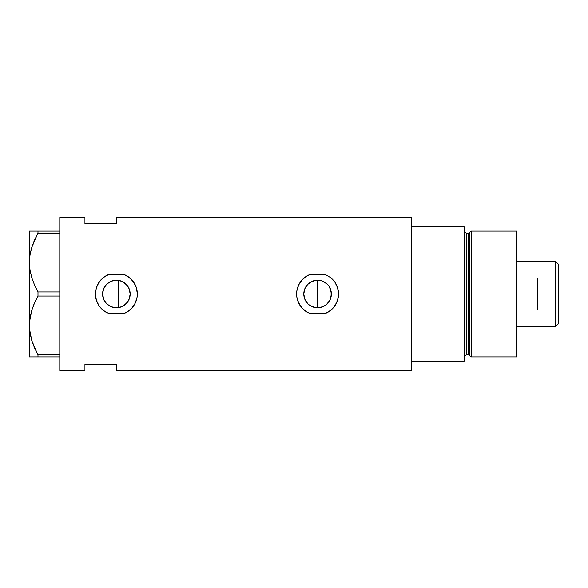 <?xml version="1.0" encoding="UTF-8"?>
<svg xmlns="http://www.w3.org/2000/svg" width="588" height="588" viewBox="0 0 588 588"><rect width="100%" height="100%" fill="white"/><g stroke="black" fill="none" stroke-linecap="round" stroke-linejoin="round"><path stroke-width="0.88" d="M121.29 306.885L119.79 307.362M123.598 305.745L122.282 306.466M125.678 304.187L124.531 305.121M127.427 302.254L126.464 303.408M128.816 299.961L128.037 301.357M129.757 297.337L129.206 299.064M304.055 296.705L303.79 294L304.841 299.292L304.055 296.705M305.392 300.461L306.627 302.379M306.921 302.754L307.546 303.467M321.643 307.179L317.579 307.789L320.276 307.524L314.867 307.524L309.92 305.466L307.825 303.753L309.589 305.238M312.287 306.738L311.625 306.436M329.765 287.547L331.103 291.295L331.103 296.69L331.367 294A13.789 13.789 0 0 1 317.579 307.789A13.789 13.789 0 0 1 303.79 294L304.834 288.723L307.825 284.247L312.301 281.262L317.579 280.211L317.579 307.789L313 307.01M309.905 305.459L312.279 306.73M325.348 305.392L320.269 307.524L322.871 306.738L326.333 304.657L329.765 300.453M327.729 303.334L325.238 305.466M114.667 307.686L116.328 307.789M116.409 307.789L121.598 306.767M108.795 305.517L111.896 307.039M102.878 291.17L102.584 294A13.789 13.789 0 0 1 116.38 280.211A13.789 13.789 0 0 1 130.168 294L129.117 299.277L126.126 303.753L121.657 306.738L116.38 307.789L111.103 306.738L106.626 303.753L103.635 299.277L102.584 294L103.635 288.723L106.626 284.247L111.103 281.262L116.38 280.211L121.657 281.262L126.126 284.247L129.117 288.723L130.168 294A13.789 13.789 0 0 1 116.38 307.789A13.789 13.789 0 0 1 102.584 294L103.848 299.77L106.318 303.437L108.67 305.437M127.905 301.578L129.147 299.211M124.061 305.451L127.794 301.732M121.709 306.723L123.987 305.495M411.475 217.501L411.475 361.069L464.285 361.069L464.285 294L466.38 294L464.285 294L464.285 226.931L411.475 226.931L411.475 294L464.285 294L464.285 226.931L411.475 226.931L411.475 361.069L464.285 361.069L464.285 294L411.475 294L411.475 370.499L411.475 294L338.534 294L337.6 300.196L334.91 305.782L330.721 310.332L325.377 313.455L309.78 313.455L306.987 312.088L302.173 308.208L298.689 303.077L296.852 297.124L296.617 294L137.335 294L137.1 297.138L135.269 303.085L131.786 308.208L126.971 312.088L124.171 313.455L108.582 313.455L103.245 310.332L99.041 305.782L96.351 300.174L95.418 294L63.982 294L63.982 217.501L63.982 294L95.418 294L96.351 287.826L99.041 282.225L103.231 277.676L108.582 274.545L124.171 274.545L126.979 275.919L131.8 279.807L135.269 284.93L136.409 287.841L137.335 294A20.955 20.955 0 0 0 124.171 274.545L129.544 277.69L133.726 282.247L136.409 287.841L137.335 294L296.617 294L296.852 290.884L298.682 284.93L302.159 279.8L306.987 275.919L309.78 274.545L325.377 274.545L330.743 277.69L334.932 282.247L337.608 287.841L338.534 294A20.955 20.955 0 0 0 330.743 277.69L334.932 282.247L336.476 284.93L338.306 290.876L338.534 294L411.475 294L411.475 217.501L116.38 217.501L116.38 223.793L84.937 223.793L84.937 217.501L84.937 223.793L116.38 223.793L116.38 217.501M323.929 306.238L322.878 306.73M307.825 303.753L304.834 299.277L303.79 294A13.789 13.789 0 0 1 317.579 280.211A13.789 13.789 0 0 1 331.367 294L317.579 294L317.579 280.211L314.867 280.476L320.284 280.476L322.856 281.262L327.332 284.247L329.045 286.341L331.103 291.31L331.367 294L330.316 299.285L327.332 303.753M117.571 280.263L118.475 280.373L118.475 307.627L117.585 307.737M103.121 297.8L102.878 296.822M104.245 300.549L103.745 299.535M105.869 302.93L105.149 302.011M110.39 306.421L109.317 305.848M107.949 304.915L107.391 304.459M113.087 307.392L112.565 307.252M115.909 307.781L115.491 307.759M309.78 274.545A20.955 20.955 0 0 0 306.987 275.912L309.78 274.545L325.377 274.545L330.735 277.683M63.982 294L63.982 370.499L63.982 294L63.982 370.499L59.792 370.499L63.982 370.499L63.982 217.501L59.792 217.501L63.982 217.501L63.982 294M84.937 364.207L116.38 364.207L116.38 370.499L116.38 364.207L84.937 364.207L84.937 370.499L84.937 364.207M115.505 280.233L115.917 280.219M111.896 280.954L113.087 280.608M114.689 280.314L110.397 281.571M107.038 283.857L107.957 283.078M109.317 282.152L105.862 285.07M103.745 288.465L104.252 287.436M105.149 285.996L103.128 290.178M328.817 286.011L330.316 288.715L331.367 294L303.79 294L304.055 291.295L303.79 294L317.579 294L317.579 307.789M328.244 285.254L325.95 283.041M322.878 281.27L323.562 281.579M320.298 280.476L322.143 280.983M317.586 280.211L319.166 280.3M306.98 275.919A20.955 20.955 0 0 0 296.852 290.884L298.682 284.93L300.24 282.225L303.254 278.697L306.987 275.919M296.852 290.906A20.955 20.955 0 0 0 296.617 293.971M304.444 310.332A20.955 20.955 0 0 0 306.987 312.088L303.268 309.31L300.248 305.782L297.55 300.174L296.852 297.124A20.955 20.955 0 0 0 300.225 305.76M296.852 297.102L296.852 290.884M325.377 313.455A20.955 20.955 0 0 0 338.534 294L338.298 297.138L336.468 303.085L332.992 308.208L328.17 312.088L325.377 313.455L309.78 313.455L306.987 312.088M296.756 291.604L296.719 291.986M333.029 308.156L334.035 306.98M336.865 285.79L336.476 284.93M331.103 296.69L330.316 299.277M108.582 274.545A20.955 20.955 0 0 0 103.231 277.676L108.582 274.545L124.171 274.545M124.171 313.455A20.955 20.955 0 0 0 137.335 294L137.1 297.138L135.269 303.085L131.786 308.208L126.971 312.088L124.171 313.455L108.582 313.455L103.245 310.332L99.041 305.782L97.483 303.077L95.653 297.124L95.418 294L96.351 287.826L97.483 284.93L100.96 279.8A20.955 20.955 0 0 0 96.358 287.804M95.418 294A20.955 20.955 0 0 0 105.774 312.074M100.96 279.8L103.231 277.676M95.557 291.604L95.513 291.986M131.844 308.141L132.837 306.973M135.659 285.783L135.269 284.93M118.475 307.627L118.475 280.373L116.409 280.211M116.343 280.211L115.505 280.241M124.002 282.505L121.709 281.277M127.794 286.268L124.046 282.541M129.926 291.42L130.168 294L129.301 289.186L127.897 286.422M306.657 285.584L305.392 287.539M312.985 280.998L314.881 280.476L309.905 282.541L306.921 285.246M325.252 282.541L322.871 281.262M129.301 289.186L129.757 290.663M128.037 286.643L128.816 288.046M126.464 284.592L127.427 285.746M124.538 282.879L125.678 283.813M122.282 281.534L123.598 282.255M119.79 280.638L120.856 280.961M311.53 281.608L312.279 281.27M304.055 291.295L304.841 288.708M37.434 353.822L31.796 340.606L29.554 329.302L29.554 321.629L31.759 310.383L34.494 303.077L37.985 296.036L37.985 291.964L34.508 284.945L31.796 277.727L30.025 270.267L29.4 262.564L30.01 254.979L31.759 247.511L34.494 240.205L37.985 233.157L37.985 231.128L59.792 231.128L29.4 231.128L30.017 231.128L29.4 231.128L29.4 356.872L37.985 356.872L37.985 354.843L59.792 354.843L37.985 354.843L34.508 347.824L31.796 340.606L30.025 333.139L29.4 325.436L30.01 317.858L31.759 310.383L34.494 303.077L37.985 296.036L37.985 291.964L59.792 291.964L37.985 291.964L34.508 284.945L31.796 277.727L30.025 270.267L29.4 262.564L30.017 270.208M37.551 233.958L31.774 247.452L33.898 241.609M30.613 251.818L30.819 250.929M37.985 296.036L59.792 296.036L37.985 296.036L34.508 303.055L31.774 310.324L33.847 304.599M30.613 314.698L30.017 317.792M29.4 325.12L29.687 330.625M33.994 346.633L34.222 347.17M37.985 356.872L59.792 356.872L34.501 356.872L37.985 356.872L37.985 354.843M37.985 233.157L59.792 233.157L37.985 233.157L34.501 240.198L37.985 233.157L37.985 231.128L30.877 231.128M29.4 262.248L30.01 254.979L31.759 247.511L34.494 240.205M30.017 356.872L34.494 356.872M29.554 356.872L29.554 329.273M31.759 356.872L30.877 356.872M29.635 320.695L29.554 321.599M30.804 313.852L30.01 317.814M36.846 298.175L34.508 303.055M29.687 267.753L30.01 270.186M29.4 325.436L29.554 266.393M29.643 257.801L29.554 258.727M31.767 231.128L34.494 231.128M29.4 262.564L29.4 231.128M59.792 217.501L59.792 370.499L59.792 217.501M471.355 294L471.355 231.128L471.355 294L516.683 294L516.683 231.128L516.683 294L471.355 294L471.355 356.872L471.355 294L469.636 294L471.355 294M469.636 232.444L469.636 355.556L469.636 232.444L469.636 294L468.629 294L468.629 354.777L468.629 294L469.636 294L469.636 355.556L468.629 354.777L468.629 233.223L471.355 231.128L516.683 231.128M468.629 233.223L466.38 233.223L466.38 354.777L466.38 294L468.629 294L466.38 294L466.38 354.777L464.285 356.872M516.683 356.872L516.683 294L516.683 356.872L471.355 356.872L469.636 355.556M466.38 294L466.38 233.223L466.38 294M468.629 294L468.629 233.223L468.629 294M555.667 294L558.6 294L558.6 264.446L558.6 323.554L558.6 294L555.667 294L555.667 261.513L555.667 294L537.645 294L555.667 294L555.667 326.487L555.667 294M537.645 277.984L537.645 310.016L516.683 310.016L537.645 310.016L537.645 277.984L516.683 277.984L537.645 277.984M118.475 294L130.168 294L118.475 294M63.982 217.501L84.937 217.501M63.982 370.499L84.937 370.499M411.475 370.499L116.38 370.499M466.38 354.777L468.629 354.777M466.38 233.223L464.285 231.128M516.683 261.513L555.667 261.513L558.6 264.446M516.683 326.487L555.667 326.487L558.6 323.554"/></g></svg>
